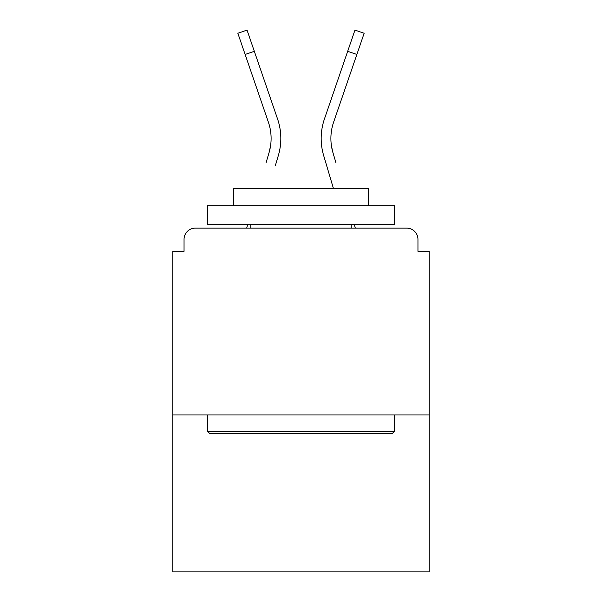 <?xml version="1.0" encoding="UTF-8"?>
<svg xmlns="http://www.w3.org/2000/svg" width="602" height="602" viewBox="0 0 602 602"><rect width="100%" height="100%" fill="white"/><g stroke="black" fill="none" stroke-linecap="round" stroke-linejoin="round"><path stroke-width="0.9" d="M417.954 251.305L417.954 239.348L417.954 251.305L429.166 251.305L429.166 571.9L172.834 571.9L172.834 251.305L184.046 251.305L184.046 239.348L184.046 251.305M429.166 414.966L172.834 414.966M417.954 239.348A11.212 11.212 0 0 0 406.741 228.135L195.259 228.135A11.212 11.212 0 0 0 184.046 239.348M406.741 228.135L359.289 228.135L406.741 228.135M242.711 228.135L195.259 228.135L242.711 228.135M270.516 146.12L269.041 152.697L270.516 146.12M254.322 51.305L245.134 54.458L237.85 33.253L247.038 30.1L277.582 119.045A59.786 59.786 0 0 1 278.357 155.459L275.385 165.49M266.069 162.728L269.041 152.697A50.071 50.071 0 0 0 268.394 122.198A50.071 50.071 0 0 1 271.111 138.46A50.071 50.071 0 0 0 268.394 122.198A50.071 50.071 0 0 1 271.111 138.46M247.776 224.403L246.669 228.135L247.776 224.403M331.484 146.12L332.959 152.697L331.484 146.12M323.643 155.459L333.448 188.531L323.643 155.459A59.786 59.786 0 0 1 324.418 119.045L354.962 30.1L364.15 33.253L333.606 122.198A50.071 50.071 0 0 0 332.959 152.697L335.931 162.728M354.224 224.403L355.33 228.135L354.224 224.403M392.173 433.651L209.827 433.651L207.585 431.408L394.415 431.408L392.173 433.651M207.585 205.718L394.415 205.718L394.415 224.403L207.585 224.403L207.585 205.718M368.258 205.718L368.258 188.531L233.742 188.531L233.742 205.718M207.585 414.966L207.585 431.408M394.415 414.966L394.415 431.408M250.184 224.403L250.184 228.135M351.816 224.403L351.816 228.135M277.582 119.045L267.183 88.765M245.134 54.458L268.394 122.198M324.418 119.045L334.817 88.765M356.866 54.458L347.678 51.305"/></g></svg>

